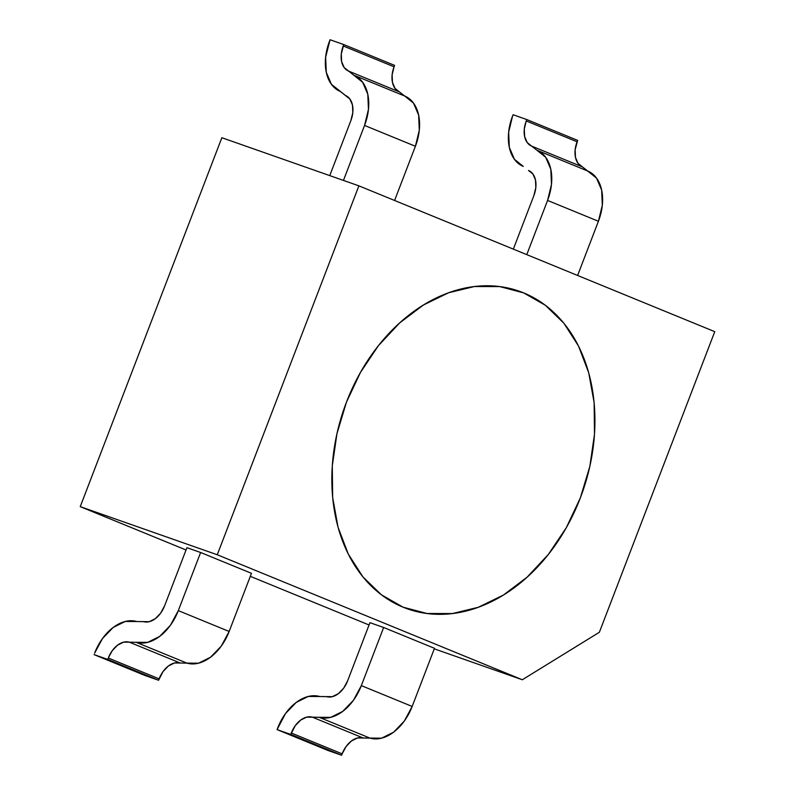 <?xml version="1.0" encoding="UTF-8"?>
<svg xmlns="http://www.w3.org/2000/svg" width="795" height="795" viewBox="0 0 795 795"><rect width="100%" height="100%" fill="white"/><g stroke="black" fill="none" stroke-linecap="round" stroke-linejoin="round"><path stroke-width="1.19" d="M523.706 292.908A168.371 126.296 -70.7 0 1 580.32 497.958A168.371 126.296 -70.7 0 1 403.075 607.181A168.371 126.296 -70.7 0 1 374.028 588.668A168.371 126.296 -70.7 0 1 344.235 408.203A168.371 126.296 -70.7 0 1 480.319 285.981A168.371 126.296 -70.7 0 1 523.706 292.908L499.737 286.588L474.367 286.538L448.579 292.779L423.357 305.051L399.676 322.909L378.44 345.646L360.473 372.398L346.461 402.131L336.941 433.712L332.28 465.91L332.658 497.501L338.054 527.274L348.28 554.075L362.918 576.882L381.421 594.809L403.075 607.181L427.044 613.502L452.415 613.551L478.202 607.31L503.424 595.038L527.105 577.18L548.341 554.443L566.308 527.691L580.32 497.958L589.84 466.377L594.501 434.179L594.123 402.588L588.727 372.815L578.502 346.014L563.864 323.207L545.36 305.28L523.706 292.908A168.371 126.296 -70.7 0 1 580.32 497.958A168.371 126.296 -70.7 0 1 403.075 607.181A168.371 126.296 -70.7 0 1 374.028 588.668A168.371 126.296 -70.7 0 1 344.235 408.203A168.371 126.296 -70.7 0 1 480.319 285.981A168.371 126.296 -70.7 0 1 523.706 292.908L545.36 305.28L563.864 323.207L578.502 346.014L588.727 372.815L594.123 402.588L594.501 434.179L589.84 466.377L580.32 497.958L566.308 527.691L548.341 554.443L527.105 577.18L503.424 595.038L478.202 607.31L452.415 613.551L427.044 613.502L403.075 607.181L381.421 594.809L362.918 576.882L348.28 554.075L338.054 527.274L332.658 497.501L332.28 465.91L336.941 433.712L346.461 402.131L360.473 372.398L378.44 345.646L399.676 322.909L423.357 305.051L448.579 292.779L474.367 286.538L499.737 286.588L523.706 292.908M319.163 717.299L312.395 717.169L363.236 738.008L370.003 738.128L319.163 717.299L370.003 738.128A43.924 29.027 -67.7 0 0 412.168 706.447L361.337 685.618A43.924 29.027 112.3 0 1 319.163 717.299L330.7 717.358L342.715 711.396L353.447 700.276L361.337 685.618L383.647 627.484L369.943 622.674L347.634 680.808A21.962 14.509 112.3 0 1 326.546 696.649L319.779 696.519L332.31 696.678L338.322 693.697L343.688 688.132L347.634 680.808L369.943 622.674L383.647 627.484L361.337 685.618L412.168 706.447L434.487 648.313L383.647 627.484L434.487 648.313L412.168 706.447L404.287 721.105L393.555 732.225L381.54 738.187L363.236 738.008A21.962 14.509 -67.7 0 0 342.148 753.839L291.308 733.01A21.962 14.509 112.3 0 1 312.395 717.169L363.236 738.008L357.462 737.979L351.46 740.96L346.093 746.515L342.148 753.839L291.308 733.01L290.771 734.421L341.611 755.25L342.148 753.839L341.611 755.25L290.771 734.421L277.067 729.611L327.908 750.44L341.611 755.25L327.908 750.44L277.067 729.611L277.604 728.2A43.924 29.027 112.3 0 1 319.779 696.519L308.241 696.46L296.227 702.422L285.494 713.542L277.067 729.611L290.771 734.421L295.253 725.686L300.619 720.121L306.622 717.14L319.163 717.299M164.605 605.81A21.962 14.509 112.3 0 1 143.517 621.65L136.76 621.531L149.291 621.68L155.293 618.699L160.66 613.144L164.605 605.81L186.924 547.685L164.605 605.81M94.585 653.212A43.924 29.027 112.3 0 1 136.76 621.531L125.213 621.471L113.208 627.434L102.476 638.554L94.585 653.212M144.879 675.442L94.049 654.613L144.879 675.442L158.583 680.262L107.742 659.423L94.049 654.613L107.742 659.423L158.583 680.262L159.129 678.851L108.289 658.021L107.742 659.423L108.289 658.021A21.962 14.509 112.3 0 1 129.376 642.181L180.217 663.01A21.962 14.509 -67.7 0 0 159.129 678.851L108.289 658.021L112.234 650.688L117.6 645.133L123.603 642.151L129.376 642.181L180.217 663.01L186.974 663.139L136.134 642.3L129.376 642.181L136.134 642.3L186.974 663.139A43.924 29.027 -67.7 0 0 229.149 631.459L178.309 610.63A43.924 29.027 112.3 0 1 136.134 642.3L147.681 642.36L159.686 636.398L170.418 625.277L178.309 610.63L200.628 552.495L186.924 547.685L200.628 552.495L178.309 610.63L229.149 631.459L221.258 646.116L210.526 657.236L198.521 663.199L174.443 662.98L168.441 665.962L163.074 671.527L158.583 680.262L144.879 675.442M598.416 221.268A43.924 29.027 -67.7 0 0 587.694 171.014L536.854 150.175A43.924 29.027 112.3 0 1 547.576 200.429L598.416 221.268L577.607 275.467L598.416 221.268L547.576 200.429L526.777 254.639L547.576 200.429L551.482 184.38L550.816 169.255L545.698 157.281L536.854 150.175L587.694 171.014L582.457 166.92L531.617 146.091L536.854 150.175L531.617 146.091A21.962 14.509 112.3 0 1 526.25 120.959L577.091 141.788A21.962 14.509 -67.7 0 0 582.457 166.92L531.617 146.091L527.194 142.543L524.63 136.551L524.303 128.989L526.25 120.959L577.091 141.788L577.637 140.387L526.797 119.558L526.25 120.959L526.797 119.558L577.637 140.387L575.143 149.818L575.471 157.38L578.035 163.373L596.538 178.11L601.656 190.084L602.322 205.209L598.416 221.268M513.093 114.738L526.797 119.558L513.093 114.738L512.546 116.15L513.093 114.738M523.269 166.403A43.924 29.027 112.3 0 1 512.546 116.15L508.651 132.208L509.307 147.323L514.435 159.308L523.269 166.403M528.516 170.498A21.962 14.509 112.3 0 1 533.872 195.62L513.332 249.133L533.872 195.62L535.83 187.59L535.492 180.038L532.938 174.045L528.516 170.498M345.497 95.499A21.962 14.509 112.3 0 1 350.853 120.631L329.746 175.615L350.853 120.631L352.801 112.602L352.473 105.039L349.909 99.047L340.25 91.415A43.924 29.027 112.3 0 1 329.528 41.161L330.064 39.75L343.768 44.56L394.608 65.389L343.768 44.56L343.231 45.971L394.072 66.8L394.608 65.389L394.072 66.8A21.962 14.509 -67.7 0 0 399.428 91.922L348.598 71.093A21.962 14.509 112.3 0 1 343.231 45.971L394.072 66.8L392.124 74.829L392.452 82.392L395.016 88.374L399.428 91.922L348.598 71.093L353.835 75.187L404.675 96.016L399.428 91.922L404.675 96.016L353.835 75.187A43.924 29.027 112.3 0 1 364.557 125.441L415.397 146.27A43.924 29.027 -67.7 0 0 404.675 96.016L413.509 103.112L418.637 115.096L419.293 130.211L415.397 146.27L394.588 200.469L415.397 146.27L364.557 125.441L368.453 109.382L367.797 94.267L362.669 82.282L344.175 67.545L341.611 61.553L341.284 54L343.768 44.56L330.064 39.75L325.632 57.21L326.288 72.335L331.416 84.31L345.497 95.499M251.468 573.324L229.149 631.459L251.468 573.324L200.628 552.495L251.468 573.324M343.45 180.425L364.557 125.441L343.45 180.425M358.883 185.841L217.264 554.761L522.305 679.755L599.37 632.264L714.755 331.664L358.883 185.841L221.855 137.724L80.245 506.644L186.04 549.991L80.245 506.644L217.264 554.761L80.245 506.644L221.855 137.724L358.883 185.841L714.755 331.664L599.37 632.264L522.305 679.755L434.289 648.839L522.305 679.755L217.264 554.761L358.883 185.841M250.316 576.335L369.059 624.989L250.316 576.335"/></g></svg>
